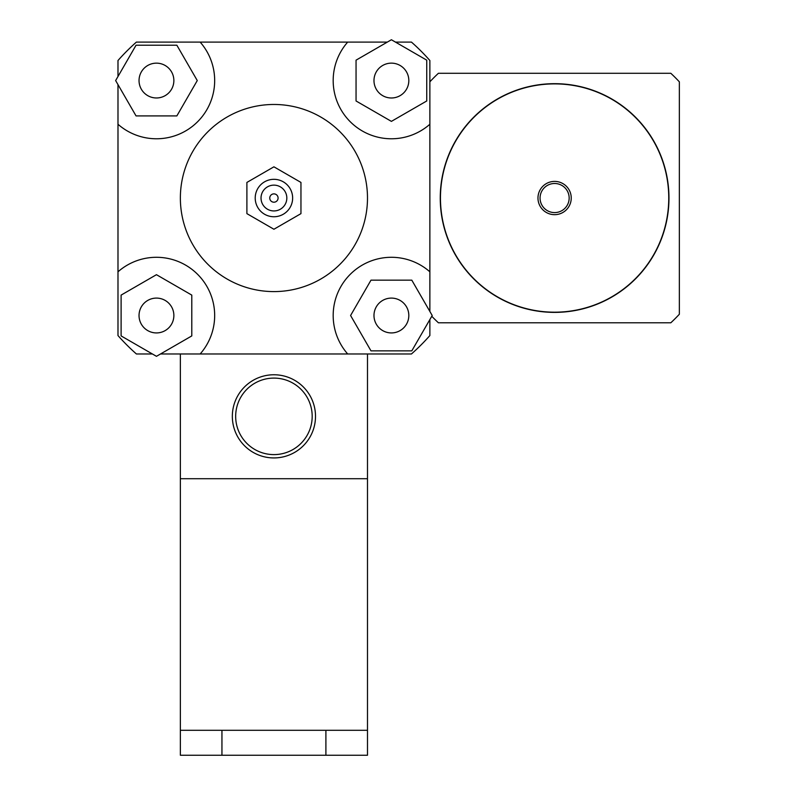 <?xml version="1.0" encoding="UTF-8"?>
<svg xmlns="http://www.w3.org/2000/svg" width="795" height="795" viewBox="0 0 795 795"><rect width="100%" height="100%" fill="white"/><g stroke="black" fill="none" stroke-linecap="round" stroke-linejoin="round"><path stroke-width="1.19" d="M554.612 312.385A114.351 114.351 0 0 0 653.649 140.864A114.351 114.351 0 0 0 455.575 140.864A114.351 114.351 0 0 0 554.612 312.385M554.612 312.187A114.142 114.142 0 0 0 653.46 140.963A114.142 114.142 0 0 0 455.754 140.963A114.142 114.142 0 0 0 554.612 312.187M554.612 214.67A16.635 16.635 0 0 0 569.011 189.717A16.635 16.635 0 0 0 540.202 189.717A16.635 16.635 0 0 0 554.612 214.67M554.612 212.593A14.558 14.558 0 0 0 567.213 190.76A14.558 14.558 0 0 0 542.011 190.76A14.558 14.558 0 0 0 554.612 212.593M431.774 316.261A170.488 170.488 0 0 0 438.403 322.79L670.821 322.79A170.488 170.488 0 0 0 679.357 314.244L679.357 81.825A170.488 170.488 0 0 0 670.821 73.289L438.403 73.289A170.488 170.488 0 0 0 429.866 81.825M156.456 97.974A17.41 17.41 0 0 1 141.371 71.858A17.41 17.41 0 0 1 171.531 71.858A17.41 17.41 0 0 1 156.456 97.974M373.978 80.563A17.41 17.41 0 0 1 400.104 65.478A17.41 17.41 0 0 1 400.104 95.648A17.41 17.41 0 0 1 373.978 80.563M391.398 298.095A17.41 17.41 0 0 1 406.484 324.211A17.41 17.41 0 0 1 376.313 324.211A17.41 17.41 0 0 1 391.398 298.095M176.858 45.216L197.269 80.563L176.858 115.911L136.044 115.911L115.643 80.563L136.044 45.216L176.858 45.216M426.746 100.975L391.398 121.377L356.051 100.975L356.051 60.162L391.398 39.75L426.746 60.162L426.746 100.975M370.987 350.853L350.585 315.506L370.987 280.158L411.8 280.158L432.212 315.506L411.8 350.853L370.987 350.853M173.867 315.506A17.41 17.41 0 0 1 147.741 330.591A17.41 17.41 0 0 1 147.741 300.43A17.41 17.41 0 0 1 173.867 315.506M121.108 295.104L156.456 274.692L191.794 295.104L191.794 335.917L156.456 356.319L121.108 335.917L121.108 295.104M117.988 76.499L117.988 60.509A207.912 207.912 0 0 1 136.402 42.095L200.151 42.095A58.214 58.214 0 0 1 197.617 121.724A58.214 58.214 0 0 1 117.988 124.259L117.988 84.628M395.463 42.095L411.452 42.095A207.912 207.912 0 0 1 429.866 60.509L429.866 124.259A58.214 58.214 0 0 1 350.237 121.724A58.214 58.214 0 0 1 347.693 42.095L387.324 42.095M429.866 319.58L429.866 335.56A207.912 207.912 0 0 1 411.452 353.974L347.693 353.974A58.214 58.214 0 0 1 350.237 274.345A58.214 58.214 0 0 1 429.866 271.81L429.866 311.441M152.382 353.974L136.402 353.974A207.912 207.912 0 0 1 117.988 335.56L117.988 124.259M200.151 42.095L347.693 42.095M347.693 353.974L160.52 353.974M117.988 271.81A58.214 58.214 0 0 1 197.617 274.345A58.214 58.214 0 0 1 200.151 353.974M246.897 182.433L246.897 213.636L273.927 229.248L300.957 213.636L300.957 182.433L273.927 166.821L246.897 182.433L246.897 213.636L273.927 229.248L300.957 213.636L300.957 182.433L273.927 166.821L246.897 182.433M269.763 198.035A4.154 4.154 0 0 1 276.004 194.437A4.154 4.154 0 0 1 276.004 201.642A4.154 4.154 0 0 1 269.763 198.035A4.154 4.154 0 0 1 276.004 194.437A4.154 4.154 0 0 1 276.004 201.642A4.154 4.154 0 0 1 269.763 198.035M261.028 198.035A12.889 12.889 0 0 1 280.377 186.875A12.889 12.889 0 0 1 280.377 209.204A12.889 12.889 0 0 1 261.028 198.035M255.215 198.035A18.712 18.712 0 0 1 283.278 181.826A18.712 18.712 0 0 1 283.278 214.243A18.712 18.712 0 0 1 255.215 198.035M180.366 198.035A93.562 93.562 0 0 1 320.703 117.004A93.562 93.562 0 0 1 320.703 279.065A93.562 93.562 0 0 1 180.366 198.035M429.866 124.259L429.866 271.81M294.716 380.338A41.579 41.579 0 0 0 232.339 416.351A41.579 41.579 0 0 0 294.716 452.355A41.579 41.579 0 0 0 294.716 380.338M293.057 383.22A38.259 38.259 0 0 1 293.057 449.483A38.259 38.259 0 0 1 235.668 416.351A38.259 38.259 0 0 1 293.057 383.22M180.366 353.974L180.366 478.719L367.489 478.719L367.489 755.25L180.366 755.25L180.366 730.297L367.489 730.297M367.489 353.974L367.489 478.719M180.366 478.719L180.366 730.297M325.9 730.297L325.9 755.25M221.944 730.297L221.944 755.25"/></g></svg>
